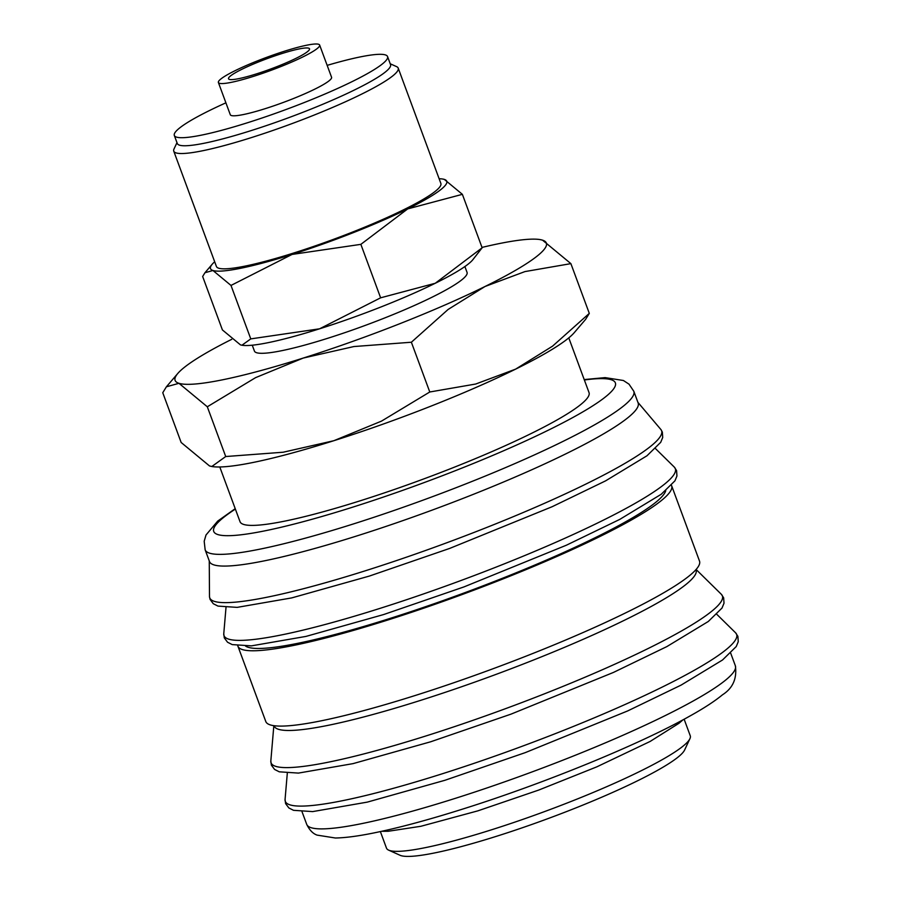 <?xml version="1.0" encoding="UTF-8"?>
<svg xmlns="http://www.w3.org/2000/svg" width="901" height="901" viewBox="0 0 901 901"><rect width="100%" height="100%" fill="white"/><g stroke="black" fill="none" stroke-linecap="round" stroke-linejoin="round"><path stroke-width="1.35" d="M205.158 549.835L209.494 561.548A228.516 29.012 -20.3 0 0 395.201 523.278A228.516 29.012 -20.3 0 0 627.862 417.726A228.516 29.012 -20.3 0 0 638.145 402.984L633.808 391.271A228.516 29.012 -20.3 0 1 623.526 406.013A228.516 29.012 -20.3 0 1 353.124 524.033A228.516 29.012 -20.3 0 1 205.158 549.835L204.189 541.264L206.002 535.003L217.693 521.105L235.206 508.671M209.257 560.918L209.494 596.451A240.882 30.578 -20.3 0 0 209.505 596.676A240.882 30.578 -20.3 0 0 365.705 570.66A240.882 30.578 -20.3 0 0 650.736 446.254A240.882 30.578 -20.3 0 0 660.996 429.653A240.882 30.578 -20.3 0 0 660.861 429.484L637.919 402.364M245.59 646.096A224.923 28.55 -20.3 0 0 436.129 603.028A224.923 28.55 -20.3 0 0 655.613 502.443A224.923 28.55 -20.3 0 0 665.76 490.673M237.785 645.747A231.219 29.35 -20.3 0 0 237.92 646.186L265.784 721.51A231.219 29.35 -20.3 0 0 453.687 682.789A231.219 29.35 -20.3 0 0 689.096 575.987A231.219 29.35 -20.3 0 0 699.503 561.075L671.639 485.74A231.219 29.35 -20.3 0 0 671.448 485.324M237.92 646.186A231.219 29.35 -20.3 0 0 425.824 607.465A231.219 29.35 -20.3 0 0 661.233 500.663A231.219 29.35 -20.3 0 0 671.639 485.74M274.05 725.71L274.174 726.026A224.923 28.55 -20.3 0 0 456.953 688.353A224.923 28.55 -20.3 0 0 685.954 584.467A224.923 28.55 -20.3 0 0 696.068 569.95L695.955 569.635M380.368 831.578L386.484 848.134A161.943 20.565 -20.3 0 0 388.646 850.139A161.943 20.565 -20.3 0 0 527.806 817.635A161.943 20.565 -20.3 0 0 682.969 746.208A161.943 20.565 -20.3 0 0 689.918 738.696A161.943 20.565 -20.3 0 0 690.256 735.768L684.141 719.212M388.646 850.139L400.067 855.274A152.945 19.417 -20.3 0 0 531.489 824.573A152.945 19.417 -20.3 0 0 678.036 757.122A152.945 19.417 -20.3 0 0 684.602 750.026L689.918 738.696M211.814 466.504L212.231 466.572A197.927 25.127 -20.3 0 0 333.832 440.713A197.927 25.127 -20.3 0 0 515.62 369.14A197.927 25.127 -20.3 0 0 568.035 338.483A197.927 25.127 -20.3 0 0 574.264 332.649L585.65 319.314L589.299 313.39L552.55 346.164L515.62 369.14L475.705 384.029L429.777 391.991L381.483 421.127L333.832 440.713L283.184 452.223L225.712 456.537L211.814 466.504L209.516 465.952L181.157 442.481L162.754 392.723L166.392 386.799L178.95 383.308L207.309 406.779L255.591 377.643L303.254 358.057A197.927 25.127 -20.3 0 0 485.042 286.484A197.927 25.127 -20.3 0 0 537.469 255.828A197.927 25.127 -20.3 0 0 542.526 240.162A197.927 25.127 -20.3 0 0 539.823 239.542A197.927 25.127 -20.3 0 0 482.001 247.415M231.703 339.328A197.927 25.127 -20.3 0 0 184.007 367.631A197.927 25.127 -20.3 0 0 177.79 373.465A197.927 25.127 -20.3 0 0 178.95 383.308A197.927 25.127 -20.3 0 0 303.254 358.057L353.902 346.547L411.374 342.234L448.124 309.448L485.042 286.484L524.956 271.584L570.885 263.633L542.526 240.162L539.823 239.542M464.893 266.538L467.056 272.406A113.357 14.393 159.7 0 1 461.954 279.715A113.357 14.393 159.7 0 1 346.547 332.075A113.357 14.393 159.7 0 1 254.42 351.063L252.246 345.196M242.042 345.241A125.96 15.993 -20.3 0 0 242.189 345.274A125.96 15.993 -20.3 0 0 319.573 328.809L250.771 338.889L241.93 345.229L240.466 344.88L222.423 329.946L202.646 276.494L204.966 272.721L212.951 270.491L230.994 285.437L292.059 254.431A125.96 15.993 -20.3 0 0 407.736 208.886A125.96 15.993 -20.3 0 0 441.096 189.379A125.96 15.993 -20.3 0 0 444.317 179.4A125.96 15.993 -20.3 0 0 442.594 179.017A125.96 15.993 -20.3 0 0 439.125 178.747M214.675 261.774A125.96 15.993 -20.3 0 0 212.208 264.23A125.96 15.993 -20.3 0 0 212.951 270.491A125.96 15.993 -20.3 0 0 292.059 254.431L360.862 244.351L407.736 208.886L462.371 194.334L444.317 179.4L442.751 179.04M482.136 247.798L435.262 283.263A125.96 15.993 -20.3 0 0 468.61 263.756A125.96 15.993 -20.3 0 0 472.575 260.051L482.136 247.798L462.371 194.334M218.391 82.509L230.307 114.742A53.981 6.859 -20.3 0 0 274.186 105.699A53.981 6.859 -20.3 0 0 329.135 80.763A53.981 6.859 -20.3 0 0 331.568 77.283L319.641 45.05A53.981 6.859 -20.3 0 0 275.774 54.094A53.981 6.859 -20.3 0 0 220.813 79.029A53.981 6.859 -20.3 0 0 218.391 82.509A53.981 6.859 -20.3 0 0 262.259 73.465A53.981 6.859 -20.3 0 0 317.22 48.53A53.981 6.859 -20.3 0 0 319.641 45.05M225.903 102.827A113.672 14.427 -20.3 0 0 179.445 128.122A113.672 14.427 -20.3 0 0 174.321 135.454L177.306 143.507A113.672 14.427 -20.3 0 0 269.681 124.473A113.672 14.427 -20.3 0 0 385.414 71.967A113.672 14.427 -20.3 0 0 390.538 64.635L387.554 56.572A113.672 14.427 -20.3 0 0 327.164 65.368M174.321 135.454A113.672 14.427 -20.3 0 0 266.707 116.409A113.672 14.427 -20.3 0 0 382.441 63.903A113.672 14.427 -20.3 0 0 387.554 56.572M176.979 142.64L174.006 148.98A119.653 15.193 -20.3 0 0 173.758 151.154A119.653 15.193 -20.3 0 0 270.998 131.118A119.653 15.193 -20.3 0 0 392.825 75.842A119.653 15.193 -20.3 0 0 398.208 68.127A119.653 15.193 -20.3 0 0 396.609 66.64L390.212 63.768M398.208 68.127L440.859 183.432A119.653 15.193 159.7 0 1 435.476 191.158A119.653 15.193 159.7 0 1 313.649 246.424A119.653 15.193 159.7 0 1 216.409 266.459L173.758 151.154M568.779 337.875L589.029 392.611A186.056 23.617 159.7 0 1 580.661 404.605A186.056 23.617 159.7 0 1 391.237 490.549A186.056 23.617 159.7 0 1 240.038 521.702L219.788 466.977M307.579 51.582A43.18 5.485 159.7 0 1 263.61 71.528A43.18 5.485 159.7 0 1 228.516 78.759A43.18 5.485 159.7 0 1 230.453 75.977A43.18 5.485 159.7 0 1 274.422 56.031A43.18 5.485 159.7 0 1 309.516 48.8A43.18 5.485 159.7 0 1 307.579 51.582M319.573 328.809A125.96 15.993 -20.3 0 0 435.262 283.263L380.627 297.814L319.573 328.809M380.627 297.814L360.862 244.351M250.771 338.889L230.994 285.437M589.299 313.39L570.885 263.633M429.777 391.991L411.374 342.234M225.712 456.537L207.309 406.779M235.364 509.088A214.123 27.188 -20.3 0 0 223.347 517.636A214.123 27.188 -20.3 0 0 352.347 507.274A214.123 27.188 -20.3 0 0 573.329 417.253A214.123 27.188 -20.3 0 0 584.366 379.985M223.763 633.752A240.612 30.544 -20.3 0 0 379.783 608.445A240.612 30.544 -20.3 0 0 664.499 484.175A240.612 30.544 -20.3 0 0 674.297 467.09L676.583 470.592L676.944 475.998L674.939 480.83L661.221 494.266L619.809 519.37L566.369 545.218L463.97 586.911L383.612 614.561L305.968 636.41L251.379 645.871L232.21 644.598L227.548 642.233L224.304 637.897L223.763 633.752L226.005 607.465M270.829 760.973A240.612 30.544 -20.3 0 0 426.849 735.667A240.612 30.544 -20.3 0 0 711.553 611.396A240.612 30.544 -20.3 0 0 721.352 594.311L723.649 597.813L724.01 603.22L722.005 608.051L708.287 621.487L666.864 646.591L613.435 672.439L511.025 714.133L430.678 741.782L353.034 763.631L298.434 773.092L279.276 771.819L274.602 769.454L271.37 765.118L270.829 760.973L273.836 725.677M285.065 799.469A240.612 30.544 -20.3 0 0 441.085 774.162A240.612 30.544 -20.3 0 0 725.801 649.891A240.612 30.544 -20.3 0 0 735.599 632.817L737.885 636.32L738.246 641.715L736.241 646.546L722.523 659.994L681.111 685.098L627.67 710.934L525.272 752.628L444.925 780.289L367.27 802.127L312.681 811.598L293.512 810.314L288.849 807.949L285.606 803.613L285.065 799.469L287.306 773.182M306.712 824.359A228.516 29.012 -20.3 0 0 454.667 798.556A228.516 29.012 -20.3 0 0 725.08 680.537A228.516 29.012 -20.3 0 0 735.362 665.794C737.131 678.532 732.84 688.195 722.501 694.795C714.673 701.248 703.67 708.411 689.502 716.261C639.012 744.677 543.877 783.555 463.193 808.918C428.076 820.011 398.017 828.075 373.037 833.11C357.798 836.184 345.241 837.817 335.386 838.009L317.107 835.114C312.962 833.695 309.505 830.103 306.712 824.359L302.038 811.722M660.996 429.653L662.348 432.097L662.708 437.492L660.703 442.323L646.986 455.771L605.562 480.875L552.133 506.722L449.723 548.405L369.376 576.066L291.733 597.904L237.132 607.375L217.974 606.091L213.3 603.726L210.068 599.402L209.505 596.676M177.79 373.465L166.392 386.799M212.208 264.23L204.966 272.721M682.935 719.865L679.05 723.244L650.117 741.455L596.856 766.83L538.697 790.076L477.823 810.866L420.868 826.285L388.173 831.274L381.709 831.296M735.362 665.794L730.688 653.157M716.791 614.313L735.599 632.817M696.101 569.477L721.352 594.311M655.489 448.597L674.297 467.09M584.208 379.569L605.134 377.62L623.413 380.504L629.022 384.175L633.808 391.271"/></g></svg>
